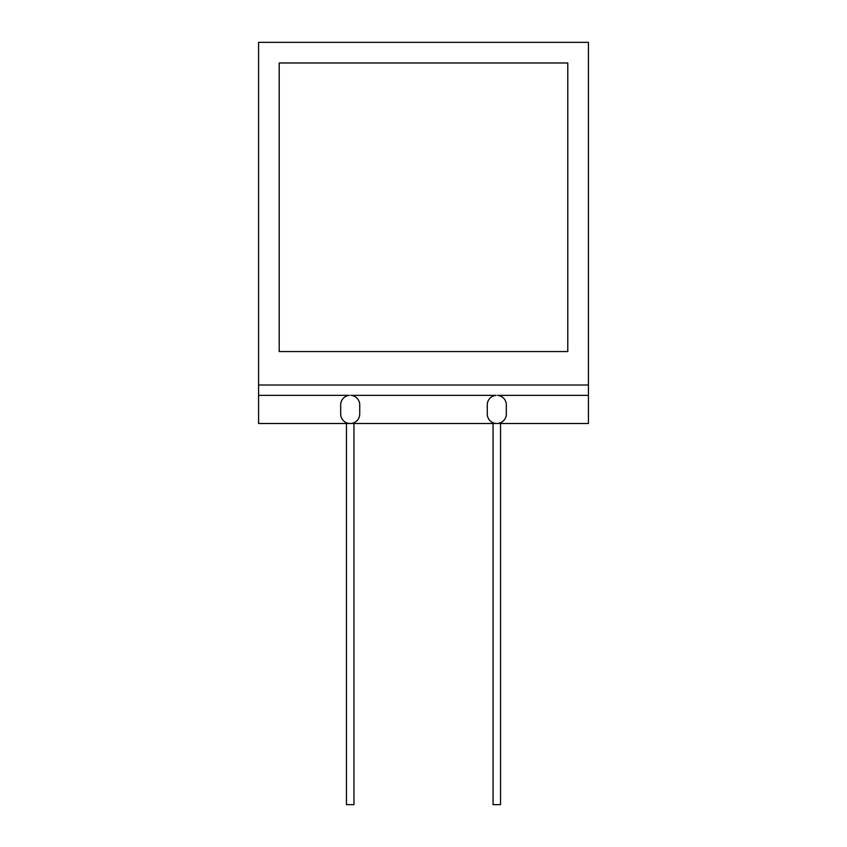 <?xml version="1.0" encoding="UTF-8"?>
<svg xmlns="http://www.w3.org/2000/svg" width="847" height="847" viewBox="0 0 847 847"><rect width="100%" height="100%" fill="white"/><g stroke="black" fill="none" stroke-linecap="round" stroke-linejoin="round"><path stroke-width="1.27" d="M500.545 423.5L500.545 804.65L493.049 804.65L493.049 423.5M353.951 423.5L353.951 804.65L346.455 804.65L346.455 423.5M258.579 385.014L258.579 423.5L588.421 423.5L588.421 42.35L258.579 42.35L258.579 385.014L588.421 385.014M497.38 423.5A9.529 9.529 0 0 0 506.326 413.992L506.326 404.855A9.529 9.529 0 0 0 497.528 395.358L588.421 395.358M496.215 423.5A9.529 9.529 0 0 1 487.269 413.992L487.269 404.855A9.529 9.529 0 0 1 496.077 395.358L350.923 395.358A9.529 9.529 0 0 1 359.731 404.855L359.731 413.992A9.529 9.529 0 0 1 350.785 423.5M258.579 395.358L349.472 395.358A9.529 9.529 0 0 0 340.674 404.855L340.674 413.992A9.529 9.529 0 0 0 349.62 423.5M279.214 62.985L279.214 351.558L567.786 351.558L567.786 62.985L279.214 62.985"/></g></svg>
